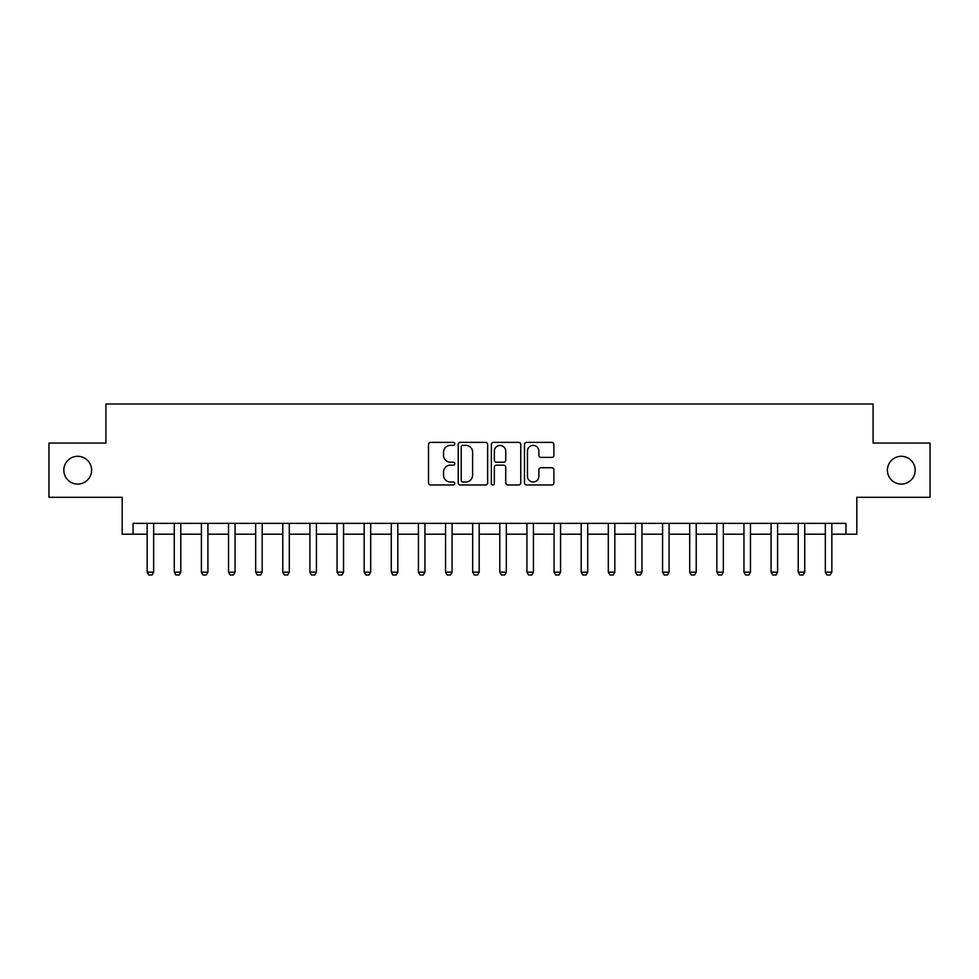 <?xml version="1.0" encoding="UTF-8"?>
<svg xmlns="http://www.w3.org/2000/svg" width="979" height="979" viewBox="0 0 979 979"><rect width="100%" height="100%" fill="white"/><g stroke="black" fill="none" stroke-linecap="round" stroke-linejoin="round"><path stroke-width="1.47" d="M454.782 443.866A1.493 1.493 0 0 0 453.289 442.373L430.65 442.373A2.129 2.129 0 0 0 428.521 444.503L428.521 482.843A2.129 2.129 0 0 0 430.65 484.972L453.289 484.972A1.493 1.493 0 0 0 454.782 483.491A1.493 1.493 0 0 0 453.289 481.998L450.352 481.998A6.816 6.816 0 0 1 443.536 475.182L443.536 471.988A6.816 6.816 0 0 1 450.352 465.172L453.289 465.172A1.493 1.493 0 0 0 454.782 463.679A1.493 1.493 0 0 0 453.289 462.186L450.352 462.186A6.816 6.816 0 0 1 443.536 455.37L443.536 452.176A6.816 6.816 0 0 1 450.352 445.359L453.289 445.359A1.493 1.493 0 0 0 454.782 443.866M887.402 470.189A13.89 13.89 0 0 0 901.292 484.079A13.89 13.89 0 0 0 915.181 470.189A13.89 13.89 0 0 0 901.292 456.3A13.89 13.89 0 0 0 887.402 470.189M63.819 470.189A13.89 13.89 0 0 0 77.708 484.079A13.89 13.89 0 0 0 91.598 470.189A13.89 13.89 0 0 0 77.708 456.3A13.89 13.89 0 0 0 63.819 470.189M551.752 457.389A2.129 2.129 0 0 0 553.881 455.259L553.881 444.503A2.129 2.129 0 0 0 551.752 442.373L526.616 442.373A2.129 2.129 0 0 0 524.487 444.503L524.487 482.843A2.129 2.129 0 0 0 526.616 484.972L551.752 484.972A2.129 2.129 0 0 0 553.881 482.843L553.881 469.847A2.129 2.129 0 0 0 551.752 467.717L540.995 467.717A2.129 2.129 0 0 0 538.866 469.847L538.866 476.296A5.703 5.703 0 0 1 533.163 481.998A5.703 5.703 0 0 1 527.473 476.296L527.473 451.05A5.703 5.703 0 0 1 533.163 445.359A5.703 5.703 0 0 1 538.866 451.05L538.866 455.259A2.129 2.129 0 0 0 540.995 457.389L551.752 457.389M133.046 534.204L133.046 523.361L845.954 523.361L845.954 534.204L856.809 534.204L856.809 497.308L930.05 497.308L930.05 443.059L873.084 443.059L873.084 403.997L105.916 403.997L105.916 443.059L48.95 443.059L48.95 497.308L122.191 497.308L122.191 534.204L147.156 534.204M487.64 444.503A2.129 2.129 0 0 0 485.511 442.373L460.375 442.373A2.129 2.129 0 0 0 458.245 444.503L458.245 482.843A2.129 2.129 0 0 0 460.375 484.972L485.511 484.972A2.129 2.129 0 0 0 487.64 482.843L487.64 444.503M493.489 442.373L518.625 442.373A2.129 2.129 0 0 1 520.755 444.503L520.755 482.843A2.129 2.129 0 0 1 518.625 484.972L507.868 484.972A2.129 2.129 0 0 1 505.739 482.843L505.739 467.301A2.129 2.129 0 0 0 503.61 465.172L496.475 465.172A2.129 2.129 0 0 0 494.346 467.301L494.346 483.491A1.493 1.493 0 0 1 492.853 484.972A1.493 1.493 0 0 1 491.36 483.491L491.36 444.503A2.129 2.129 0 0 1 493.489 442.373M153.666 534.204L174.274 534.204M180.785 534.204L201.405 534.204M207.915 534.204L228.535 534.204M235.046 534.204L255.666 534.204M262.176 534.204L282.784 534.204M289.294 534.204L309.915 534.204M316.425 534.204L337.045 534.204M343.556 534.204L364.176 534.204M370.686 534.204L391.294 534.204M397.804 534.204L418.425 534.204M424.935 534.204L445.555 534.204M452.065 534.204L472.686 534.204M479.196 534.204L499.804 534.204M506.314 534.204L526.935 534.204M533.445 534.204L554.065 534.204M560.575 534.204L581.196 534.204M587.706 534.204L608.314 534.204M614.824 534.204L635.444 534.204M641.955 534.204L662.575 534.204M669.085 534.204L689.705 534.204M696.216 534.204L716.824 534.204M723.334 534.204L743.954 534.204M750.465 534.204L771.085 534.204M777.595 534.204L798.215 534.204M804.726 534.204L825.334 534.204M831.844 534.204L845.954 534.204M462.712 445.359A1.493 1.493 0 0 0 461.219 446.84L461.219 480.505A1.493 1.493 0 0 0 462.712 481.998L465.796 481.998A6.816 6.816 0 0 0 472.612 475.182L472.612 452.176A6.816 6.816 0 0 0 465.796 445.359L462.712 445.359M505.739 451.16A5.703 5.703 0 0 0 500.049 445.457A5.703 5.703 0 0 0 494.346 451.16L494.346 460.057A2.129 2.129 0 0 0 496.475 462.186L503.61 462.186A2.129 2.129 0 0 0 505.739 460.057L505.739 451.16M153.899 523.361L153.764 523.777A2.166 2.166 0 0 0 153.666 524.438L153.666 572.189L152.039 575.003L148.784 575.003L147.156 572.189L147.156 524.438A2.166 2.166 0 0 0 147.046 523.777L146.911 523.361M147.156 572.189L153.666 572.189M181.029 523.361L180.895 523.777A2.166 2.166 0 0 0 180.785 524.438L180.785 572.189L179.157 575.003L175.902 575.003L174.274 572.189L174.274 524.438A2.166 2.166 0 0 0 174.176 523.777L174.042 523.361M174.274 572.189L180.785 572.189M208.16 523.361L208.013 523.777A2.166 2.166 0 0 0 207.915 524.438L207.915 572.189L206.288 575.003L203.032 575.003L201.405 572.189L201.405 524.438A2.166 2.166 0 0 0 201.307 523.777L201.172 523.361M201.405 572.189L207.915 572.189M235.278 523.361L235.144 523.777A2.166 2.166 0 0 0 235.046 524.438L235.046 572.189L233.418 575.003L230.163 575.003L228.535 572.189L228.535 524.438A2.166 2.166 0 0 0 228.437 523.777L228.291 523.361M228.535 572.189L235.046 572.189M262.409 523.361L262.274 523.777A2.166 2.166 0 0 0 262.176 524.438L262.176 572.189L260.549 575.003L257.293 575.003L255.666 572.189L255.666 524.438A2.166 2.166 0 0 0 255.556 523.777L255.421 523.361M255.666 572.189L262.176 572.189M289.539 523.361L289.405 523.777A2.166 2.166 0 0 0 289.294 524.438L289.294 572.189L287.667 575.003L284.412 575.003L282.784 572.189L282.784 524.438A2.166 2.166 0 0 0 282.686 523.777L282.552 523.361M282.784 572.189L289.294 572.189M316.67 523.361L316.523 523.777A2.166 2.166 0 0 0 316.425 524.438L316.425 572.189L314.797 575.003L311.542 575.003L309.915 572.189L309.915 524.438A2.166 2.166 0 0 0 309.817 523.777L309.682 523.361M309.915 572.189L316.425 572.189M343.788 523.361L343.653 523.777A2.166 2.166 0 0 0 343.556 524.438L343.556 572.189L341.928 575.003L338.673 575.003L337.045 572.189L337.045 524.438A2.166 2.166 0 0 0 336.947 523.777L336.8 523.361M337.045 572.189L343.556 572.189M370.919 523.361L370.784 523.777A2.166 2.166 0 0 0 370.686 524.438L370.686 572.189L369.059 575.003L365.803 575.003L364.176 572.189L364.176 524.438A2.166 2.166 0 0 0 364.066 523.777L363.931 523.361M364.176 572.189L370.686 572.189M398.049 523.361L397.915 523.777A2.166 2.166 0 0 0 397.804 524.438L397.804 572.189L396.177 575.003L392.922 575.003L391.294 572.189L391.294 524.438A2.166 2.166 0 0 0 391.196 523.777L391.062 523.361M391.294 572.189L397.804 572.189M425.18 523.361L425.033 523.777A2.166 2.166 0 0 0 424.935 524.438L424.935 572.189L423.307 575.003L420.052 575.003L418.425 572.189L418.425 524.438A2.166 2.166 0 0 0 418.327 523.777L418.192 523.361M418.425 572.189L424.935 572.189M452.298 523.361L452.163 523.777A2.166 2.166 0 0 0 452.065 524.438L452.065 572.189L450.438 575.003L447.183 575.003L445.555 572.189L445.555 524.438A2.166 2.166 0 0 0 445.457 523.777L445.31 523.361M445.555 572.189L452.065 572.189M479.429 523.361L479.294 523.777A2.166 2.166 0 0 0 479.196 524.438L479.196 572.189L477.568 575.003L474.313 575.003L472.686 572.189L472.686 524.438A2.166 2.166 0 0 0 472.576 523.777L472.441 523.361M472.686 572.189L479.196 572.189M506.559 523.361L506.424 523.777A2.166 2.166 0 0 0 506.314 524.438L506.314 572.189L504.687 575.003L501.432 575.003L499.804 572.189L499.804 524.438A2.166 2.166 0 0 0 499.706 523.777L499.571 523.361M499.804 572.189L506.314 572.189M533.69 523.361L533.543 523.777A2.166 2.166 0 0 0 533.445 524.438L533.445 572.189L531.817 575.003L528.562 575.003L526.935 572.189L526.935 524.438A2.166 2.166 0 0 0 526.837 523.777L526.702 523.361M526.935 572.189L533.445 572.189M560.808 523.361L560.673 523.777A2.166 2.166 0 0 0 560.575 524.438L560.575 572.189L558.948 575.003L555.693 575.003L554.065 572.189L554.065 524.438A2.166 2.166 0 0 0 553.967 523.777L553.82 523.361M554.065 572.189L560.575 572.189M587.938 523.361L587.804 523.777A2.166 2.166 0 0 0 587.706 524.438L587.706 572.189L586.078 575.003L582.823 575.003L581.196 572.189L581.196 524.438A2.166 2.166 0 0 0 581.085 523.777L580.951 523.361M581.196 572.189L587.706 572.189M615.069 523.361L614.934 523.777A2.166 2.166 0 0 0 614.824 524.438L614.824 572.189L613.197 575.003L609.941 575.003L608.314 572.189L608.314 524.438A2.166 2.166 0 0 0 608.216 523.777L608.081 523.361M608.314 572.189L614.824 572.189M642.2 523.361L642.053 523.777A2.166 2.166 0 0 0 641.955 524.438L641.955 572.189L640.327 575.003L637.072 575.003L635.444 572.189L635.444 524.438A2.166 2.166 0 0 0 635.347 523.777L635.212 523.361M635.444 572.189L641.955 572.189M669.318 523.361L669.183 523.777A2.166 2.166 0 0 0 669.085 524.438L669.085 572.189L667.458 575.003L664.203 575.003L662.575 572.189L662.575 524.438A2.166 2.166 0 0 0 662.477 523.777L662.33 523.361M662.575 572.189L669.085 572.189M696.448 523.361L696.314 523.777A2.166 2.166 0 0 0 696.216 524.438L696.216 572.189L694.588 575.003L691.333 575.003L689.705 572.189L689.705 524.438A2.166 2.166 0 0 0 689.595 523.777L689.461 523.361M689.705 572.189L696.216 572.189M723.579 523.361L723.444 523.777A2.166 2.166 0 0 0 723.334 524.438L723.334 572.189L721.707 575.003L718.451 575.003L716.824 572.189L716.824 524.438A2.166 2.166 0 0 0 716.726 523.777L716.591 523.361M716.824 572.189L723.334 572.189M750.709 523.361L750.563 523.777A2.166 2.166 0 0 0 750.465 524.438L750.465 572.189L748.837 575.003L745.582 575.003L743.954 572.189L743.954 524.438A2.166 2.166 0 0 0 743.856 523.777L743.722 523.361M743.954 572.189L750.465 572.189M777.828 523.361L777.693 523.777A2.166 2.166 0 0 0 777.595 524.438L777.595 572.189L775.968 575.003L772.712 575.003L771.085 572.189L771.085 524.438A2.166 2.166 0 0 0 770.987 523.777L770.84 523.361M771.085 572.189L777.595 572.189M804.958 523.361L804.824 523.777A2.166 2.166 0 0 0 804.726 524.438L804.726 572.189L803.098 575.003L799.843 575.003L798.215 572.189L798.215 524.438A2.166 2.166 0 0 0 798.105 523.777L797.971 523.361M798.215 572.189L804.726 572.189M832.089 523.361L831.954 523.777A2.166 2.166 0 0 0 831.844 524.438L831.844 572.189L830.216 575.003L826.961 575.003L825.334 572.189L825.334 524.438A2.166 2.166 0 0 0 825.236 523.777L825.101 523.361M825.334 572.189L831.844 572.189"/></g></svg>
